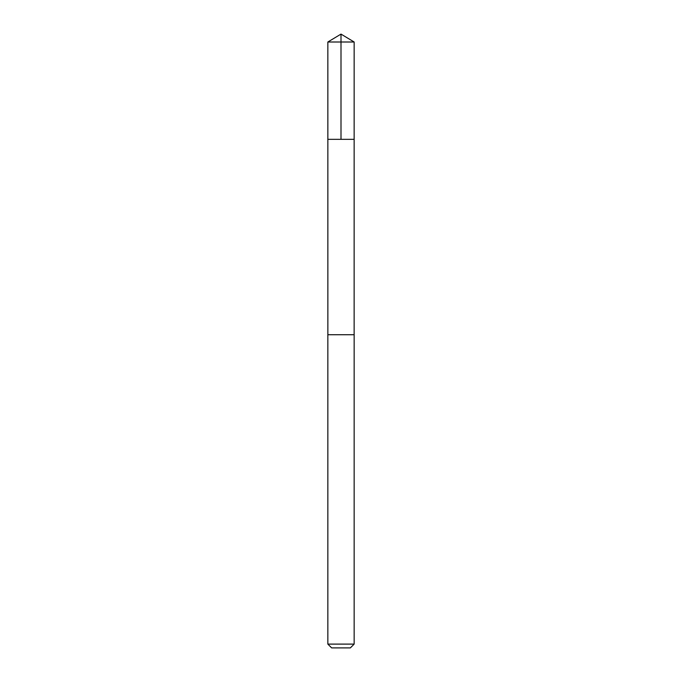 <?xml version="1.0" encoding="UTF-8"?>
<svg xmlns="http://www.w3.org/2000/svg" width="682" height="682" viewBox="0 0 682 682"><rect width="100%" height="100%" fill="white"/><g stroke="black" fill="none" stroke-linecap="round" stroke-linejoin="round"><path stroke-width="0.51" stroke-dasharray="3.41 2.56" d="M329.756 139.324L354.146 139.324L329.756 139.324M327.846 42.003L354.154 42.003M327.863 334.734L354.137 334.734M327.846 334.734L354.154 334.734M327.846 644.106L354.154 644.106M331.648 647.9L350.352 647.9"/><path stroke-width="1.02" d="M327.854 139.324L354.146 139.324L354.154 42.003L327.846 42.003L327.854 139.324L354.146 139.324L354.137 334.734L327.863 334.734L327.854 139.324M352.253 334.734L327.846 334.734L327.846 644.106L354.154 644.106L354.154 334.734L352.253 334.734M354.154 644.106L350.352 647.9L331.648 647.9L327.846 644.106M327.846 42.003L341 34.1L341 139.324M341 34.1L354.154 42.003"/></g></svg>

